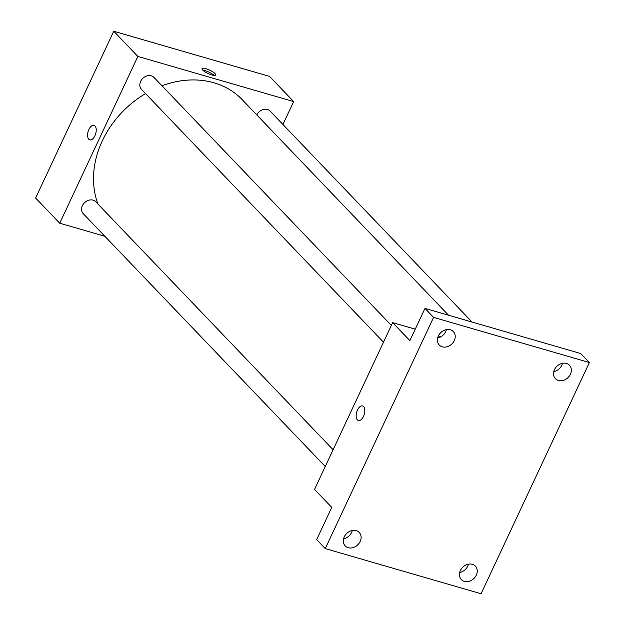 <?xml version="1.0" encoding="UTF-8"?>
<svg xmlns="http://www.w3.org/2000/svg" width="625" height="625" viewBox="0 0 625 625"><rect width="100%" height="100%" fill="white"/><g stroke="black" fill="none" stroke-linecap="round" stroke-linejoin="round"><path stroke-width="0.94" d="M104.883 236.297L59.727 223.211L35.625 198.023L113.75 31.25L269.547 76.398L293.648 101.578L282.93 124.469M59.727 223.211L137.852 56.43L113.75 31.25M95.008 125.992A7.555 3.938 106.2 0 1 95.336 134.766A7.555 3.938 106.2 0 1 89.797 139.883A7.555 3.938 106.2 0 1 88.117 131.531A7.555 3.938 106.2 0 1 94.008 125.367A7.555 3.938 106.2 0 1 95.008 125.992M448.539 315.227L242.211 99.672A90.703 74.117 136.3 0 0 213.977 82.797A90.703 74.117 136.3 0 0 161.953 85.766M145.547 93.602A90.703 74.117 136.3 0 0 97.992 204.109M137.852 56.43L293.648 101.578M333.117 449.742L95.742 201.758A8.641 7.055 136.3 0 0 93.047 200.148A8.641 7.055 136.3 0 0 83.367 204.062A8.641 7.055 136.3 0 0 83.258 213.703L325.258 466.516M391.352 325.414L153.977 77.43A8.641 7.055 136.3 0 0 151.289 75.82A8.641 7.055 136.3 0 0 141.609 79.734A8.641 7.055 136.3 0 0 141.5 89.375L383.492 342.188M256.828 114.945A8.641 7.055 -43.7 0 1 270.117 111.086L472.047 322.039M211.875 74.961A7.555 1.867 -154.9 0 1 204.883 71.75A7.555 1.867 -154.9 0 1 202.016 68.602A7.555 1.867 -154.9 0 1 209.656 70.125A7.555 1.867 -154.9 0 1 215.711 75.016A7.555 1.867 -154.9 0 1 211.875 74.961M202.773 70.125A7.555 1.867 -154.9 0 1 214.062 75.406M89.797 139.883A7.555 3.938 106.2 0 1 88.125 131.531A7.555 3.938 106.2 0 1 94.008 125.367M325.266 548.602L433.578 317.391L589.375 362.539L481.07 593.75L325.266 548.602L316.656 539.609L331.75 507.391L314.539 489.406L392.656 322.625L415.234 329.172M438.391 335.883L441.062 336.656M433.578 317.391L424.969 308.398L580.766 353.547L589.375 362.539M392.656 322.625L409.875 340.617L424.969 308.398M363.594 406.578A7.555 3.938 106.2 0 1 363.922 415.359A7.555 3.938 106.2 0 1 358.383 420.469A7.555 3.938 106.2 0 1 356.703 412.117A7.555 3.938 106.2 0 1 362.586 405.953A7.555 3.938 106.2 0 1 363.594 406.578M358.383 420.469A7.555 3.938 106.2 0 1 356.703 412.117A7.555 3.938 106.2 0 1 362.594 405.953M343.539 538.859A9.719 7.938 136.3 0 0 351.555 532.5A9.719 7.938 136.3 0 0 352.258 530.516M459.68 572.516A9.719 7.938 136.3 0 0 467.703 566.156A9.719 7.938 136.3 0 0 468.398 564.172M437.641 337.977A9.719 7.938 136.3 0 0 445.664 331.609A9.719 7.938 136.3 0 0 446.359 329.625M553.781 371.625A9.719 7.938 136.3 0 0 561.805 365.266A9.719 7.938 136.3 0 0 562.5 363.281M460.375 570.531A9.719 7.938 -43.7 0 1 475.359 566.125A9.719 7.938 -43.7 0 1 476.312 575.148A9.719 7.938 -43.7 0 1 461.32 579.562A9.719 7.938 -43.7 0 1 460.375 570.531M554.477 369.641A9.719 7.938 -43.7 0 1 569.469 365.234A9.719 7.938 -43.7 0 1 570.414 374.258A9.719 7.938 -43.7 0 1 555.422 378.672A9.719 7.938 -43.7 0 1 554.477 369.641M438.336 335.992A9.719 7.938 -43.7 0 1 453.32 331.578A9.719 7.938 -43.7 0 1 454.273 340.609A9.719 7.938 -43.7 0 1 439.281 345.016A9.719 7.938 -43.7 0 1 438.336 335.992M344.234 536.875A9.719 7.938 -43.7 0 1 359.219 532.469A9.719 7.938 -43.7 0 1 360.164 541.492A9.719 7.938 -43.7 0 1 345.18 545.906A9.719 7.938 -43.7 0 1 344.234 536.875"/></g></svg>
